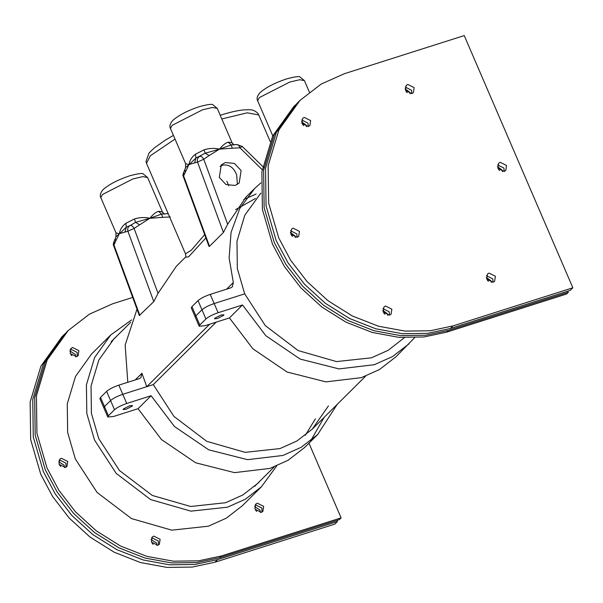<?xml version="1.0" encoding="UTF-8"?>
<svg xmlns="http://www.w3.org/2000/svg" width="603" height="603" viewBox="0 0 603 603"><rect width="100%" height="100%" fill="white"/><g stroke="black" fill="none" stroke-linecap="round" stroke-linejoin="round"><path stroke-width="0.9" d="M175.021 139.074L150.32 155.785L146.506 163.315L185.475 253.803L191.226 250.253L204.673 234.642M243.672 199.487L256.109 194.06M255.431 198.485L235.592 209.656M205.872 237.914L188.596 256.84L185.558 257.195M237.416 184.412L236.67 174.93C233.783 167.476 229.117 164.204 222.665 165.116L220.02 166.428M241.11 170.521L239.18 183.026L235.147 185.453L225.997 184.548L219.311 177.455L221.241 164.951L225.273 162.524L234.424 163.428L241.11 170.521M226.841 181.262L228.816 185.852M185.852 163.745L188.686 164.642L189.101 164.227C189.711 160.323 191.837 156.976 195.47 154.187L204.033 149.823C209.203 148.187 214.359 147.961 219.507 149.129L231.258 144.939L232.261 148.202L219.507 149.129C222.582 145.346 225.454 143.017 228.13 142.157L231.258 144.939L236.987 144.592L242.21 146.393L263.986 167.717M228.13 142.157L231.801 142.632L234.168 145.044M116.206 232.894L119.04 233.791L119.462 233.376C120.065 229.472 122.19 226.125 125.831 223.336L134.386 218.972C139.557 217.336 144.712 217.11 149.861 218.278L161.612 214.088L162.614 217.351L149.861 218.278C152.936 214.495 155.815 212.166 158.491 211.306L161.612 214.088L168.162 213.605M158.491 211.306L162.162 211.781L164.521 214.193M107.786 417.02L99.887 398.681L100.52 397.422L104.47 406.595L103.837 407.847L104.47 406.595L110.568 400.543C113.221 398.281 117.284 396.201 122.763 394.309C117.284 396.201 113.221 398.281 110.568 400.543L104.47 406.595L108.419 415.761L107.786 417.02L113.658 416.447L138.042 408.691L151.104 395.726L126.713 403.482C121.233 405.374 117.17 407.455 114.517 409.716L108.419 415.761M126.713 403.482L122.763 394.309L146.748 386.689L141.924 373.272L140.921 377.651L139.308 378.624L118.814 385.144L122.763 394.309L153.283 384.608L216.183 322.153M209.64 324.233L146.748 386.689M205.924 318.957L201.975 309.784C204.628 307.522 208.691 305.45 214.171 303.558C208.691 305.45 204.628 307.522 201.975 309.784L195.877 315.836L195.244 317.095L195.877 315.836L199.827 325.009L199.194 326.261L205.065 325.688L229.449 317.932L242.504 304.967L218.12 312.723C212.64 314.615 208.578 316.696 205.924 318.957L199.827 325.009M260.903 182.86L254.73 188.415L239.813 208.419L231.062 232.434L229.125 257.963L233.323 282.521L232.328 286.892L230.715 287.865L210.221 294.385L214.171 303.558L244.69 293.849L265.35 325.658L298.153 350.569L336.512 361.589L371.38 357.82L388.264 350.275L404.379 337.672M254.73 188.415L246.024 197.053L227.663 224.233L223.434 232.472L197.543 162.079C196.925 159.486 197.671 157.594 199.774 156.396L200.302 156.139M170.468 128.507C169.239 126.321 170.038 123.592 172.873 120.329C178.812 115.165 187.616 110.613 199.276 106.671C207.696 104.432 212.226 103.806 212.882 104.786L217.246 108.367L212.452 107.47L202.563 109.791L172.059 125.371L170.468 128.507L185.573 163.579L185.596 167.544L188.754 164.958L183.614 175.91L209.512 246.303L223.434 232.472M209.512 246.303L208.985 246.363L183.304 176.551C182.686 175.82 182.882 174.267 183.9 171.885L184.902 169.488L185.325 172.006M137.017 309.188L125.16 345.037L127.791 382.287M185.626 257.029L176.385 266.202L158.016 293.382L153.795 301.621L139.338 315.512L113.658 245.7C113.04 244.969 113.243 243.416 114.261 241.034L115.256 238.63L115.678 241.155L113.658 245.7M260.843 193.111L244.803 215.226L236.971 241.29L237.348 268.599L244.69 293.849L214.171 303.558L218.12 312.723M100.52 397.422L106.618 391.37C109.271 389.108 113.334 387.036 118.814 385.144M198.025 300.618L191.927 306.663L195.877 315.836L201.975 309.784L198.025 300.618C200.678 298.357 204.741 296.277 210.221 294.385M199.194 326.261L191.294 307.922L191.927 306.663M134.386 218.972L135.585 222.364L149.861 218.278L134.107 228.386L127.904 231.228L119.613 233.61L126.313 227.165L130.663 225.288M100.829 197.656C99.601 195.47 100.399 192.741 103.226 189.478C109.173 184.314 117.969 179.762 129.637 175.82C138.049 173.581 142.587 172.955 143.235 173.935L147.607 177.516L142.805 176.619L132.924 178.94L102.42 194.52L100.829 197.656L115.934 232.728L115.949 236.693L119.108 234.107L115.678 241.155M119.462 233.376L119.04 233.791M125.831 223.336L126.313 227.165L125.002 231.899M153.795 301.621L127.904 231.228C127.286 228.635 128.032 226.743 130.135 225.545L135.585 222.364L139.481 224.708M162.162 211.781L163.828 213.839M168.312 213.959L167.348 213.741M130.135 225.545C131.348 225.077 132.675 226.019 134.107 228.386L158.016 293.382M139.866 315.452L113.975 245.059L114.261 241.034M219.507 149.129L209.12 155.566L205.231 153.222L219.507 149.129M209.12 155.566L203.754 159.237L197.543 162.079L189.252 164.461L195.96 158.016L205.231 153.222L204.033 149.823M189.101 164.227L188.686 164.642M231.801 142.632L233.467 144.69M195.47 154.187L195.96 158.016L194.648 162.75M183.9 171.885L183.304 176.551M227.663 224.233L203.754 159.237C202.314 156.87 200.987 155.928 199.774 156.396L199.344 156.629M262.199 169.714L239.941 147.81C238.871 145.217 237.755 144.207 236.61 144.78M220.962 315.052L214.864 318.165L214.547 318.799L217.479 318.512L223.585 315.392L223.901 314.766L220.962 315.052M414.623 337.688L395.975 356.78L379.483 369.526L361.28 377.666L325.914 381.872L287.096 372.036L252.853 348.768L229.449 317.932M409.03 343.816L392.545 356.561L374.342 364.702L338.976 368.908L300.151 359.071L265.915 335.803L242.504 304.967M129.555 405.811L123.457 408.924L123.14 409.55L126.072 409.271L132.178 406.151L132.494 405.525L129.555 405.811M324.173 417.306L310.741 440.695M337.228 404.342L317.63 434.575L304.568 447.539L288.076 460.285L269.88 468.425L234.507 472.631L195.689 462.795L161.446 439.527L138.042 408.691M317.63 434.575L301.138 447.32L282.935 455.461L247.569 459.667L208.744 449.83L174.508 426.562L151.104 395.726M315.377 418.866L305.337 435.253M153.283 384.608L173.943 416.417L206.754 441.328L245.104 452.348L279.973 448.579L296.857 441.034L312.241 429.155L328.431 405.902M117.472 335.464L114.208 338.524L98.884 359.946L91.038 386.041L91.415 413.379L98.764 438.66L119.454 470.513L152.303 495.455L190.699 506.49L225.612 502.714L242.76 495.018L257.926 483.267L261.001 480.026M131.658 319.892L110.711 334.997L94.641 357.466L86.417 384.827L86.809 413.507L94.513 440.017L116.206 473.415L150.652 499.578L190.925 511.148L227.542 507.191L245.519 499.118L261.423 486.787L276.679 465.953M110.711 334.997L91.558 354.014L75.488 376.483L67.265 403.844L67.657 432.517L75.367 459.034L97.06 492.432L131.507 518.588L171.772 530.165L208.389 526.2L226.374 518.135L242.27 505.804L261.423 486.787M384.88 314.231L383.847 313.191M387.744 315.377L387.33 313.703L382.724 310.319M488.422 281.3L487.39 280.252M491.287 282.438L490.872 280.772L486.267 277.388M499.578 170.513L498.545 169.473M502.442 171.659L502.028 169.993L497.422 166.601M407.191 92.674L406.158 91.626M410.055 93.812L409.641 92.146L405.035 88.754M303.648 125.605L302.616 124.565M306.512 126.743L306.098 125.077L301.492 121.693M292.493 236.384L291.46 235.343M295.357 237.529L294.942 235.863L290.337 232.472M296.412 103.98L274.395 134.348L263.624 170.182L264.144 207.734L274.237 242.444L286.116 264.755L302.646 286.184L323.494 305.231L347.75 320.442L373.973 330.723L400.49 335.592L425.71 335.245L448.436 330.414L568.32 292.282L567.83 291.143M295.447 104.93L293.706 106.656L272.654 136.074L261.883 171.908L262.403 209.46L272.496 244.177L284.382 266.481L300.905 287.917L321.753 306.965L346.009 322.175L372.232 332.457L398.749 337.326L423.969 336.971L446.695 332.14L566.579 294.008L568.32 292.282M158.34 545.029L158.385 541.034L152.046 537.831L151.443 538.08M157.737 545.278L159.35 544.305L160.127 539.301L153.788 536.105L152.175 537.077L151.406 542.074L157.737 545.278M261.883 512.098L261.921 508.095L255.589 504.899L254.986 505.148M261.28 512.339L262.893 511.367L263.662 506.369L257.33 503.173L255.717 504.146L254.948 509.143L261.28 512.339M77.109 356.403L77.146 352.408L70.815 349.205L70.204 349.454M76.506 356.652L78.119 355.68L78.887 350.675L72.556 347.479L70.943 348.451L70.167 353.448L76.506 356.652M65.953 467.182L65.991 463.187L59.659 459.983L59.056 460.232M65.35 467.431L66.963 466.458L67.732 461.453L61.4 458.257L59.787 459.23L59.019 464.227L65.35 467.431M132.683 297.422L112.61 303.806L89.387 314.186L68.237 330.527L47.185 359.946L36.421 395.779L36.934 433.331L47.026 468.041L58.913 490.352L75.435 511.781L96.284 530.828L120.54 546.039L146.763 556.32L173.28 561.189L198.5 560.843L221.226 556.011L341.117 517.871L308.947 443.19M68.237 330.527L66.496 332.253L45.444 361.672L34.68 397.505L35.193 435.057L45.285 469.775L57.172 492.078L73.694 513.515L94.543 532.562L118.799 547.765L145.022 558.054L171.538 562.923L196.759 562.569L219.484 557.737L339.376 519.605L341.117 517.871M389.478 315.181L391.091 314.216L391.86 309.211L385.528 306.015L383.915 306.987L383.139 311.985L389.478 315.181L389.252 311.804L382.928 308.6M493.005 282.257L492.787 278.872L486.47 275.669M493.013 282.249L494.633 281.277L495.402 276.28L489.063 273.076L487.45 274.048L486.681 279.053L493.013 282.249M504.161 171.471L503.942 168.094L497.618 164.89M504.168 171.471L505.781 170.498L506.558 165.501L500.219 162.297L498.606 163.27L497.837 168.267L504.168 171.471M411.781 93.623L413.394 92.651L414.163 87.654L407.832 84.45L406.218 85.422L405.45 90.427L411.781 93.623L411.555 90.246L405.231 87.043M308.239 126.555L309.852 125.582L310.62 120.585L304.289 117.389L302.676 118.354L301.907 123.359L308.239 126.555L308.012 123.178L301.688 119.974M297.083 237.341L298.704 236.368L299.472 231.364L293.133 228.168L291.52 229.14L290.752 234.137L297.083 237.341L296.857 233.956L290.54 230.753M344.343 73.717L321.128 84.096L299.97 100.43L278.925 129.849L268.154 165.689L268.667 203.234L278.759 237.951L290.646 260.262L307.168 281.691L328.024 300.739L352.28 315.949L378.503 326.231L405.012 331.1L430.24 330.753L452.959 325.914L572.85 287.782L464.235 35.585L344.343 73.717M299.97 100.43L297.362 103.023L276.31 132.441L265.546 168.282L266.059 205.827L276.151 240.544L288.038 262.855L304.56 284.284L325.409 303.332L349.665 318.542L375.888 328.823L402.405 333.693L427.625 333.346L450.351 328.507L570.242 290.375L572.85 287.782M153.147 544.321L152.114 543.28M156.863 545.459L156.463 542.934L151.006 539.557M256.69 511.389L255.657 510.349M260.406 512.52L260.006 510.002L254.549 506.618M71.908 355.695L70.875 354.654M75.631 356.833L75.232 354.308L69.767 350.923M60.76 466.473L59.727 465.433M64.476 467.611L64.076 465.086L58.619 461.71M65.546 333.21L43.529 363.571L32.758 399.412L33.278 436.956L43.371 471.674L55.257 493.985L71.78 515.414L92.628 534.462L116.884 549.672L143.107 559.953L169.624 564.823L194.844 564.476L217.57 559.637L337.454 521.505L336.971 520.366M64.581 334.152L61.966 336.745L40.921 366.164L30.15 402.005L30.663 439.549L40.755 474.267L52.642 496.578L69.164 518.007L90.02 537.054L114.276 552.265L140.499 562.546L167.008 567.415L192.236 567.069L214.954 562.23L334.846 524.097L337.454 521.505M220.223 115.279L220.238 115.271C229.23 112.414 236.843 110.635 243.084 109.934L249.454 109.731C252.604 109.693 255.378 110.884 257.767 113.304L258.762 114.969L247.253 112.814L221.806 118.957M257.662 100.776C256.433 98.583 257.232 95.862 260.066 92.598C266.006 87.435 274.81 82.882 286.47 78.933C294.89 76.702 299.42 76.068 300.068 77.056L304.44 80.629L299.646 79.732L289.757 82.061L259.252 97.633L257.662 100.776L272.767 135.841M135.223 379.92L141.924 373.272M226.63 289.169L233.323 282.521M114.517 409.716L106.618 391.37M170.302 216.952L162.614 217.351M241.818 146.898C242.64 146.024 242.014 146.325 239.941 147.81L232.261 148.202M448.436 330.414L446.695 332.14M221.226 556.011L219.484 557.737M452.959 325.914L450.351 328.507M217.57 559.637L214.954 562.23M130.663 322.364L111.133 341.758M254.67 486.32L274.199 466.926M312.241 429.155L365.606 376.166M185.475 253.803C185.95 255.943 185.958 257.119 185.49 257.33M304.44 80.629L309.384 92.116M217.246 108.367L232.351 143.431M147.607 177.516L162.704 212.58M258.762 114.969L270.182 141.479M130.256 225.477L129.698 225.778M115.949 236.693L115.256 238.63M185.596 167.544L184.902 169.488M173.438 135.404L165.041 140.318L154.142 148.029L149.009 153.056L145.979 161.423L146.506 163.315"/></g></svg>
